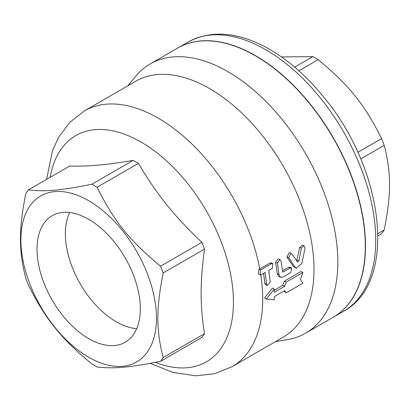 <?xml version="1.0" encoding="UTF-8"?>
<svg xmlns="http://www.w3.org/2000/svg" width="410" height="410" viewBox="0 0 410 410"><rect width="100%" height="100%" fill="white"/><g stroke="black" fill="none" stroke-linecap="round" stroke-linejoin="round"><path stroke-width="0.61" d="M69.705 212.534A71.832 41.471 -120 0 0 80.232 283.828A71.832 41.471 -120 0 0 136.714 328.594M88.668 219.314A73.047 42.174 60 0 1 136.171 282.951A73.047 42.174 60 0 1 125.993 341.74A73.047 42.174 60 0 1 52.147 300.043A73.047 42.174 60 0 1 52.962 215.25A73.047 42.174 60 0 1 88.668 219.314M177.745 48.037A155.446 89.749 60 0 1 177.837 47.98A155.446 89.749 60 0 1 333.289 137.729A155.446 89.749 60 0 1 333.284 317.227A155.446 89.749 60 0 1 333.192 317.279M378.01 235.76L381.592 233.69A110.111 63.57 -120 0 0 384.211 229.964C391.33 194.048 391.33 173.046 384.211 145.345A110.111 63.57 -120 0 0 381.592 138.6C364.854 104.816 349.1 85.218 318.129 59.65A110.111 63.57 -120 0 0 312.891 56.626L281.496 56.913M312.891 56.626L294.693 67.132M318.129 59.65L298.864 70.776M381.592 138.6L357.812 152.325M384.211 145.345L360.708 158.916M384.211 229.964L377.974 233.567M286.175 292.883L302.908 283.223L300.366 279.425L302.908 272.46L286.175 282.121L284.673 286.318L274.285 292.315L274.203 289.035L266.372 299.054L274.203 299.797L274.285 296.62L284.673 290.618L286.175 292.883L283.899 291.069M274.244 290.26L282.844 285.293L284.345 281.157L301.078 271.497L302.908 272.46M284.345 281.157L286.175 282.121M282.844 285.293L284.673 286.318M266.372 299.054L264.537 297.998L272.373 288.071L274.203 289.035M291.674 253.687L290.946 253.149L288.732 257.639L295.246 267.33L296.256 268.242L301.832 263.527L305.035 248.224L303.954 245.641L301.386 248.081L298.921 260.862L297.558 262.057L291.674 253.687M296.256 268.242L293.427 266.526L286.944 257.049L289.178 252.616L290.946 253.149M296.702 260.95L299.602 247.527L302.185 245.103L303.954 245.641M261.436 274.628L260.253 274.792L260.622 269.954L271.615 263.609L272.773 263.435L272.43 268.284L268.765 270.395L270.262 282.049L267.371 285.503L266.597 284.166L265.101 272.512L261.436 274.628M260.253 274.792L258.443 274.188L258.843 269.426L269.836 263.082L271.01 262.902L272.773 263.435M267.371 285.503L265.536 284.658L264.778 283.356A147.677 85.26 -120 0 0 263.543 273.414M281.045 260.955L279.953 259.499L277.38 263.066L279.01 274.603L280.594 277.288L283.095 277.006L290.792 272.563L291.607 267.899L290.367 268.043L282.967 272.03L282.546 271.348L281.045 260.955M280.594 277.288L278.744 276.448L277.191 273.829A147.677 85.26 -120 0 0 275.592 262.497L278.185 258.961L279.953 259.499M282.48 270.779L288.548 267.274L289.803 267.125L291.607 267.899M160.566 361.297C129.596 367.534 113.847 368.944 97.108 366.965A110.111 63.57 60 0 1 94.49 365.505A110.111 63.57 60 0 1 91.871 363.942C60.9 338.373 45.146 318.78 28.408 284.996A110.111 63.57 60 0 1 25.789 278.246C18.67 250.546 18.67 229.544 25.789 193.628A110.111 63.57 60 0 1 28.408 189.902C45.146 191.88 60.9 190.476 91.871 184.233A110.111 63.57 60 0 1 97.108 187.257C113.847 221.041 129.596 240.639 160.566 266.208A110.111 63.57 60 0 1 163.185 272.957C156.072 308.868 156.072 329.871 163.185 357.571A110.111 63.57 60 0 1 160.566 361.297L201.874 337.45A110.111 63.57 60 0 0 204.493 333.725L163.185 357.571M88.668 357.228A95.858 55.345 -120 0 0 147.369 273.716A95.858 55.345 -120 0 0 29.966 205.933A95.858 55.345 -120 0 0 88.668 357.228M28.408 189.902L69.71 166.055C89.083 166.516 104.832 165.107 133.173 160.387A110.111 63.57 60 0 1 138.411 163.411C157.778 195.678 173.532 215.27 201.874 242.356A110.111 63.57 60 0 1 204.493 249.106C200.008 283.505 200.008 304.507 204.493 333.725M91.871 184.233L133.173 160.387M163.185 272.957L204.493 249.106M160.566 266.208L201.874 242.356M97.108 187.257L138.411 163.411M259.761 268.898A147.677 85.26 60 0 0 186.504 138.959A147.677 85.26 60 0 0 84.45 110.874L135.741 81.262A147.677 85.26 60 0 1 283.418 166.522A147.677 85.26 60 0 1 283.418 337.04L232.127 366.658L214.82 373.648L196.098 375.827L173.035 372.464L150.239 363.327M127.823 85.833L135.459 76.537A155.446 89.749 60 0 1 150.178 63.955A155.446 89.749 60 0 1 305.624 153.704A155.446 89.749 60 0 1 305.624 333.197A155.446 89.749 60 0 1 287.364 339.654L275.494 341.617M150.178 63.955L177.658 48.088A155.446 89.749 60 0 1 333.104 137.837A155.446 89.749 60 0 1 333.104 317.33L305.624 333.197M188.093 42.061A155.446 89.749 60 0 1 343.544 131.81A155.446 89.749 60 0 1 343.539 311.308C398.171 282.249 384.206 169.545 323.931 97.339C305.875 75.04 286.293 58.22 265.173 46.868C236.283 31.708 210.591 30.104 188.093 42.061L177.837 47.98M286.944 257.049L288.732 257.639M293.427 266.526L295.246 267.33M299.602 247.527L301.386 248.081M297.106 260.13L298.921 260.862M258.843 269.426L260.622 269.954M264.778 283.356L266.597 284.166M269.836 263.082L271.615 263.609M275.592 262.497L277.38 263.066M277.191 273.829L279.01 274.603M288.548 267.274L290.367 268.043M282.577 271.528L283.587 271.958M50.163 177.345A130.626 75.419 60 0 1 147.231 145.837A130.626 75.419 60 0 1 233.351 297.24A130.626 75.419 60 0 1 155.39 362.337M260.78 274.849A147.677 85.26 60 0 1 232.127 366.658M333.284 317.227L343.539 311.308M84.45 110.874L69.746 122.364L58.492 137.488L52.485 150.654L46.622 179.385"/></g></svg>
